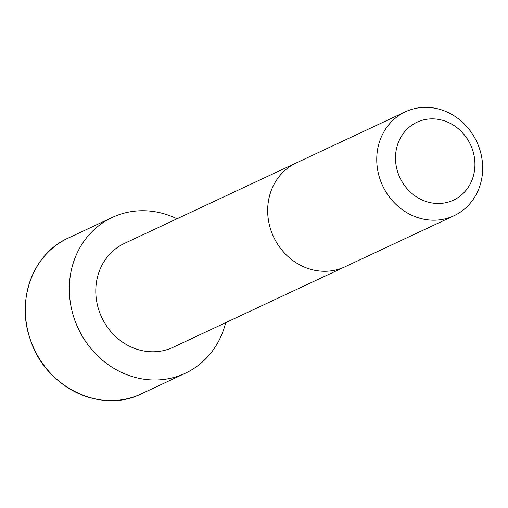 <?xml version="1.0" encoding="UTF-8"?>
<svg xmlns="http://www.w3.org/2000/svg" width="508" height="508" viewBox="0 0 508 508"><rect width="100%" height="100%" fill="white"/><g stroke="black" fill="none" stroke-linecap="round" stroke-linejoin="round"><path stroke-width="0.76" d="M296.297 162.909A57.36 51.943 -115.1 0 0 273.59 236.887A57.36 51.943 -115.1 0 0 344.957 266.802A57.36 51.943 -115.1 0 1 344.957 266.802L173.082 347.301A57.353 51.943 -115.1 0 1 101.714 317.392A57.353 51.943 -115.1 0 1 124.422 243.421L405.378 111.823A57.36 51.943 -115.1 0 1 423.481 107.391A57.36 51.943 -115.1 0 1 480.339 151.378A57.36 51.943 -115.1 0 1 454.038 215.716A57.36 51.943 -115.1 0 1 382.664 185.801A57.36 51.943 -115.1 0 1 405.378 111.823M225.679 322.669A86.043 77.915 -115.1 0 1 185.249 373.278A86.043 77.915 -115.1 0 1 78.194 328.409A86.043 77.915 -115.1 0 1 112.255 217.443A86.043 77.915 -115.1 0 1 139.414 210.795A86.043 77.915 -115.1 0 1 177.019 218.783M430.549 118.904A43.021 38.957 -115.1 0 1 471.71 180.804A43.021 38.957 -115.1 0 1 403.39 183.852A43.021 38.957 -115.1 0 1 430.549 118.904M141.237 393.89A86.043 77.915 -115.1 0 1 34.182 349.021A86.043 77.915 -115.1 0 1 68.25 238.055C33.172 253.479 15.837 299.917 30.366 339.636C44.71 386.175 100.197 414.541 141.237 393.89L185.249 373.278M344.964 266.802L454.038 215.716M112.255 217.443L68.25 238.055"/></g></svg>
